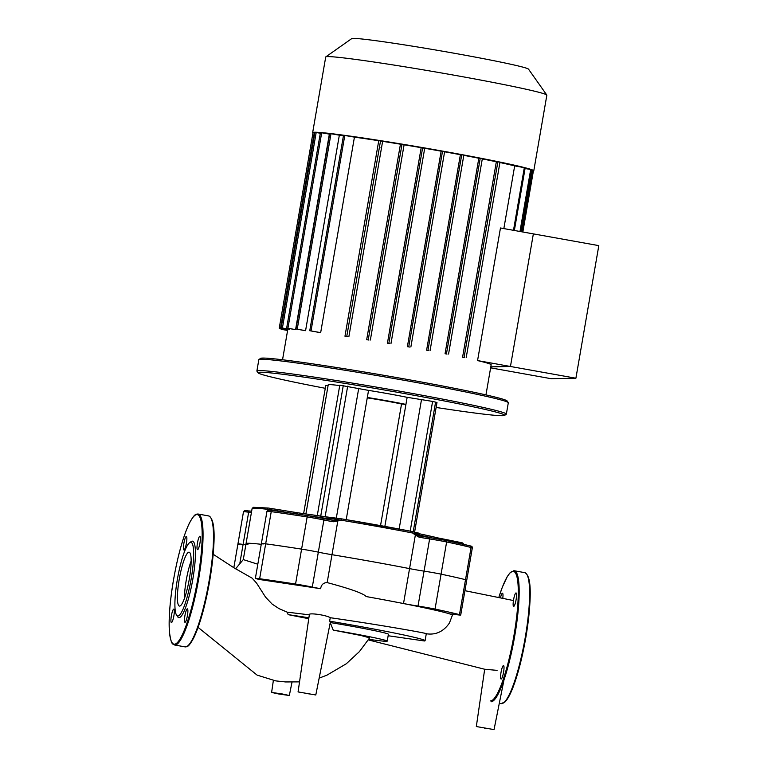 <?xml version="1.0" encoding="UTF-8"?>
<svg xmlns="http://www.w3.org/2000/svg" width="768" height="768" viewBox="0 0 768 768"><rect width="100%" height="100%" fill="white"/><g stroke="black" fill="none" stroke-linecap="round" stroke-linejoin="round"><path stroke-width="1.15" d="M191.136 560.966A27.37 4.944 -79.8 0 0 184.387 598.57M188.928 552.192A27.37 4.944 -79.8 0 0 179.328 578.755A27.37 4.944 -79.8 0 0 179.443 606.077A27.37 4.944 -79.8 0 0 179.616 606.096A27.37 4.944 -79.8 0 0 189.226 579.533A27.37 4.944 -79.8 0 0 189.11 552.202A27.37 4.944 -79.8 0 0 188.928 552.192M176.563 615.11L177.658 616.742A38.842 7.008 -79.8 0 0 179.059 617.645A38.842 7.008 -79.8 0 0 192.816 579.254A38.842 7.008 -79.8 0 0 192.278 541.142A38.842 7.008 -79.8 0 0 191.146 541.584L189.552 542.736A37.402 6.749 -79.8 0 0 177.629 577.949A37.402 6.749 -79.8 0 0 176.563 615.11A37.402 6.749 -79.8 0 0 177.917 615.974A37.402 6.749 -79.8 0 0 191.155 579.005A37.402 6.749 -79.8 0 0 190.637 542.314A37.402 6.749 -79.8 0 0 189.552 542.736M184.925 615.6A6.835 1.229 -79.8 0 0 184.973 622.301A6.835 1.229 -79.8 0 0 187.43 615.552A6.835 1.229 -79.8 0 0 187.382 608.851A6.835 1.229 -79.8 0 0 184.925 615.6M197.558 549.677A6.835 1.229 -79.8 0 0 199.958 543.043A6.835 1.229 -79.8 0 0 199.93 536.227A6.835 1.229 -79.8 0 0 199.882 536.218A6.835 1.229 -79.8 0 0 197.482 542.851A6.835 1.229 -79.8 0 0 197.51 549.677A6.835 1.229 -79.8 0 0 197.558 549.677M186.413 543.187A6.835 1.229 -79.8 0 0 186.365 536.486A6.835 1.229 -79.8 0 0 183.898 543.235A6.835 1.229 -79.8 0 0 183.955 549.936A6.835 1.229 -79.8 0 0 186.413 543.187M173.779 609.11A6.835 1.229 -79.8 0 0 171.379 615.734A6.835 1.229 -79.8 0 0 171.408 622.56A6.835 1.229 -79.8 0 0 171.456 622.56A6.835 1.229 -79.8 0 0 173.846 615.936A6.835 1.229 -79.8 0 0 173.818 609.11A6.835 1.229 -79.8 0 0 173.779 609.11M501.043 672.317A6.835 1.229 100.2 0 1 503.501 665.568A6.835 1.229 100.2 0 1 503.558 672.269A6.835 1.229 100.2 0 1 501.091 679.018A6.835 1.229 100.2 0 1 501.043 672.317M513.677 606.403A6.835 1.229 100.2 0 1 513.638 606.403A6.835 1.229 100.2 0 1 513.61 599.578A6.835 1.229 100.2 0 1 516 592.944A6.835 1.229 100.2 0 1 516.048 592.944A6.835 1.229 100.2 0 1 516.077 599.77A6.835 1.229 100.2 0 1 513.677 606.403M500.458 597.821A6.835 1.229 100.2 0 1 502.483 593.213A6.835 1.229 100.2 0 1 502.781 598.31M484.397 728.083L489.437 728.803L484.397 728.083M279.686 693.984L284.726 694.704L279.686 693.984M306.134 693.466L311.184 694.186L306.134 693.466M300.202 675.773L300.538 675.005M308.755 618.71L288.173 614.659L287.194 612.154L309.389 614.851C307.613 612.403 326.41 615.024 330.278 617.722C381.216 624.979 431.165 633.984 426.125 633.734C435.696 635.242 443.462 631.661 449.443 623.002L452.39 615.178C451.987 613.325 414.038 605.146 366.154 596.554C363.552 593.491 350.554 588.845 327.168 582.595C323.434 582.682 321.245 584.717 320.63 588.701L258.768 579.389A14.381 0.509 -170.2 0 0 257.155 578.938A14.381 0.509 9.8 0 1 255.37 578.381A14.381 0.509 9.8 0 1 259.642 578.746A125.866 4.454 9.8 0 1 295.555 584.054A14.381 0.509 9.8 0 1 312.298 587.088A14.381 0.509 -170.2 0 0 320.63 588.701M213.187 554.285L233.971 567.811L252.192 578.198L256.598 583.133L265.526 597.11L272.179 604.128L279.091 608.659L287.194 612.154M319.152 678.163L327.053 675.091L346.282 663.782L359.414 651.61L369.629 637.862L360.835 635.462L333.235 630.106L330.211 622.541M288.173 614.659A85.661 3.034 9.8 0 1 308.89 617.789M278.822 694.003L289.334 695.501L282.134 693.936L271.613 692.438L278.822 694.003M257.818 564.221L243.283 559.594L235.584 568.81M243.283 559.594L246.038 543.658A107.885 3.821 -170.2 0 1 261.254 544.301A107.885 3.821 -170.2 0 0 246.038 543.658A107.885 3.821 -170.2 0 0 247.997 544.762M245.846 544.771A14.381 0.509 9.8 0 1 243.101 544.416A14.381 0.509 -170.2 0 0 237.936 543.917A14.381 0.509 9.8 0 1 243.101 544.416A14.381 0.509 -170.2 0 0 245.846 544.771M415.584 534.355A1.44 0.701 125.2 0 1 415.354 535.056L419.069 537.168L418.963 535.747L412.618 533.011L415.354 535.056L409.555 568.618A14.381 0.509 -170.2 0 0 424.051 571.133A14.381 0.509 9.8 0 1 441.072 574.166A125.866 4.454 9.8 0 1 465.514 579.686A14.381 0.509 9.8 0 1 466.762 580.118A14.381 0.509 -170.2 0 0 465.514 579.686A125.866 4.454 -170.2 0 0 441.072 574.166A14.381 0.509 -170.2 0 0 424.051 571.133A14.381 0.509 9.8 0 1 409.555 568.618L403.517 603.533A14.381 0.509 -170.2 0 0 418.022 606.058A14.381 0.509 9.8 0 1 435.034 609.082A125.866 4.454 9.8 0 1 459.485 614.611A14.381 0.509 9.8 0 1 460.723 615.034A14.381 0.509 9.8 0 1 455.558 614.544A14.381 0.509 -170.2 0 0 450.394 614.045A14.381 0.509 -170.2 0 0 450.662 614.198L450.691 613.997M327.168 582.595L331.987 554.698A107.885 3.821 -170.2 0 1 409.555 568.618A107.885 3.821 -170.2 0 0 331.987 554.698A14.381 0.509 9.8 0 1 318.326 552.163A14.381 0.509 -170.2 0 0 301.584 549.13A125.866 4.454 -170.2 0 0 265.67 543.83A14.381 0.509 -170.2 0 0 261.408 543.456A14.381 0.509 9.8 0 1 265.67 543.83A125.866 4.454 9.8 0 1 301.584 549.13A14.381 0.509 9.8 0 1 318.326 552.163A14.381 0.509 -170.2 0 0 331.987 554.698L337.786 521.136L337.68 520.378L333.312 520.378A15.821 0.557 9.8 0 1 323.165 518.429M403.517 603.533A107.885 3.821 -170.2 0 0 366.154 596.554M452.803 614.179L452.39 615.178M452.611 615.216A107.885 3.821 -170.2 0 0 450.662 614.198M476.323 726.538L494.045 729.6L476.323 726.538L484.685 669.245L497.078 670.368M330.278 617.722L329.587 621.168A85.661 3.034 9.8 0 1 425.088 640.714A85.661 3.034 9.8 0 1 424.349 640.973L388.147 635.741M329.587 621.168L330.48 621.475L315.792 694.982L298.07 691.92L315.792 694.982M333.235 630.106A47.827 1.69 9.8 0 1 387.216 641.126L388.406 634.262A47.827 1.69 -170.2 0 0 330.269 622.55M387.216 641.126A47.827 1.69 9.8 0 1 368.755 639.302M312.95 133.018A112.205 3.974 9.8 0 1 312.653 132.643A112.205 3.974 9.8 0 1 314.592 132.25A112.205 3.974 9.8 0 1 433.91 149.568A112.205 3.974 9.8 0 1 533.779 170.832A112.205 3.974 9.8 0 1 533.366 171.091M312.653 132.643L325.718 56.995A112.205 3.974 9.8 0 1 325.814 56.87A112.205 3.974 9.8 0 1 327.658 56.602A112.205 3.974 9.8 0 1 445.027 73.584A112.205 3.974 9.8 0 1 546.797 95.04A112.205 3.974 9.8 0 1 546.845 95.194L533.779 170.832M546.797 95.04L528.509 69.149A89.76 3.178 -170.2 0 0 447.091 51.984A89.76 3.178 -170.2 0 0 353.203 38.4A89.76 3.178 -170.2 0 0 351.725 38.611L325.814 56.87M485.952 394.906L491.155 364.79A103.21 3.658 -170.2 0 0 477.562 360.576L500.467 227.981L598.81 245.626L575.904 378.221L510.451 366.48L533.357 233.885L510.451 366.48L477.562 360.576M499.91 162.528A103.21 3.658 9.8 0 1 514.675 165.898L503.846 228.586M462.566 357.264A103.21 3.658 9.8 0 1 464.371 357.638L462.566 357.264L496.339 161.77L499.987 162.115L466.205 357.59L499.987 162.115M482.294 158.909A103.21 3.658 9.8 0 1 496.339 161.77M445.056 353.712A103.21 3.658 9.8 0 1 446.976 354.096L445.056 353.712L478.829 158.227L482.352 158.573L448.57 354.048L482.352 158.573M463.805 155.338A103.21 3.658 9.8 0 1 478.829 158.227M426.605 350.189A103.21 3.658 9.8 0 1 428.621 350.563L426.605 350.189L460.378 154.694L463.862 155.04L430.08 350.515M444.605 151.805A103.21 3.658 9.8 0 1 460.378 154.694M407.386 346.666A103.21 3.658 9.8 0 1 409.469 347.04L407.386 346.666L441.149 151.181L444.653 151.526L410.861 347.002L444.653 151.526M423.36 148.051A103.21 3.658 9.8 0 1 441.149 151.181M387.427 343.171A103.21 3.658 9.8 0 1 389.597 343.546L387.427 343.171L421.19 147.677L424.752 148.022L390.97 343.498M402.701 144.566A103.21 3.658 9.8 0 1 421.19 147.677M366.682 339.686A103.21 3.658 9.8 0 1 368.938 340.051L366.682 339.686L400.445 144.192L404.141 144.538L370.358 340.013L404.141 144.538M381.11 141.101A103.21 3.658 9.8 0 1 400.445 144.192M344.966 336.221A103.21 3.658 9.8 0 1 347.347 336.586L344.966 336.221L378.739 140.726L382.675 141.062L348.893 336.547M354.432 137.136L343.526 135.226L309.763 330.72L318.758 332.362A103.21 3.658 9.8 0 1 320.669 332.63L354.432 137.136A103.21 3.658 9.8 0 1 378.739 140.726M339.341 135.168L329.731 133.498L295.968 328.982L304.291 330.509A103.21 3.658 9.8 0 1 305.578 330.662L339.341 135.168A103.21 3.658 9.8 0 1 343.45 135.677M329.357 134.122L320.429 132.566L286.666 328.051L294.778 329.539A103.21 3.658 9.8 0 1 295.584 329.606L329.357 134.122A103.21 3.658 9.8 0 1 329.626 134.141M320.314 133.238L314.918 132.317L281.155 327.802L289.334 329.299A103.21 3.658 9.8 0 1 289.526 329.299A103.21 3.658 9.8 0 1 289.728 329.299L289.843 328.656M490.79 366.854L510.451 366.48L490.79 366.854M525.062 168.499L531.552 169.69L520.848 231.638M531.437 170.381L533.424 170.765L522.845 232.003M379.978 147.638A103.21 3.658 9.8 0 1 379.382 147.523M287.482 331.152L287.597 330.47L281.107 329.27L281.232 328.589M287.616 330.394L281.107 329.27M287.741 329.674L279.235 328.195L287.731 329.75M281.155 327.802L289.728 329.299M286.666 328.051L295.584 329.606M295.968 328.982L305.578 330.662M309.763 330.72L320.669 332.63M279.235 328.195L313.008 132.71L314.803 132.989M514.675 165.898L525.187 167.808L514.32 230.707M325.267 388.301A125.146 4.435 9.8 0 1 258.106 372.845A125.146 4.435 9.8 0 1 311.981 378.288A125.146 4.435 9.8 0 1 441.293 400.378A125.146 4.435 9.8 0 1 504.586 415.421A125.146 4.435 9.8 0 1 450.768 409.661A125.146 4.435 9.8 0 1 436.128 407.453M504.586 415.421L506.246 414.25A126.586 4.483 -170.2 0 0 506.352 414.106A126.586 4.483 -170.2 0 0 440.285 398.659A126.586 4.483 -170.2 0 0 311.424 376.685A126.586 4.483 -170.2 0 0 256.877 371.011A126.586 4.483 -170.2 0 0 256.934 371.184L258.106 372.845M256.877 371.011L258.835 359.683A126.586 4.483 9.8 0 1 258.941 359.539A126.586 4.483 9.8 0 1 313.382 365.357A126.586 4.483 9.8 0 1 440.275 386.957A126.586 4.483 9.8 0 1 508.262 402.605A126.586 4.483 9.8 0 1 508.31 402.768L506.352 414.106M508.262 402.605L507.091 400.944A125.146 4.435 -170.2 0 0 439.882 385.469A125.146 4.435 -170.2 0 0 314.429 364.118A125.146 4.435 -170.2 0 0 260.602 358.368L258.941 359.539M317.261 515.635L339.792 385.171L368.544 390.384A40.282 1.43 9.8 0 1 407.155 397.325M303.629 513.619L325.766 385.45L328.07 385.642M339.725 385.584A53.942 1.91 -170.2 0 0 328.214 384.797L305.904 513.946M384.854 526.397L407.155 397.315L432.605 401.424L436.982 402.499L414.614 532.013M368.544 390.384L346.214 519.629M269.011 510.23L266.947 509.242L267.811 510.182M259.642 578.746L271.238 511.642A1.44 1.008 -82.2 0 1 272.419 510.422C264.384 509.789 269.318 509.827 266.966 511.267A14.381 0.509 9.8 0 1 271.238 511.642A125.866 4.454 9.8 0 1 307.152 516.941A14.381 0.509 9.8 0 1 323.894 519.974A14.381 0.509 -170.2 0 0 333.226 521.77L333.312 520.378L323.098 518.41A1.44 1.104 -77.8 0 0 323.04 518.4L307.968 515.674A1.44 0.595 -81.1 0 1 307.968 515.674L272.419 510.422A1.44 1.008 -82.2 0 1 272.467 510.432A124.426 4.406 -170.2 0 1 307.93 515.664M333.226 521.77L341.491 520.243L337.68 520.378M263.184 544.022A14.381 0.509 9.8 0 1 261.408 543.456L255.37 578.381M418.954 535.738L430.522 537.686A1.44 0.701 98.7 0 0 429.619 538.944A14.381 0.509 9.8 0 1 446.63 541.968A125.866 4.454 9.8 0 1 471.072 547.498A14.381 0.509 9.8 0 1 472.32 547.93L460.723 615.034M239.174 544.349A14.381 0.509 9.8 0 1 237.936 543.917L233.827 567.725M401.021 403.795L401.011 403.882A30.211 1.066 -170.2 0 0 368.534 398.054L367.286 397.632M405.907 404.515L401.011 403.882M367.315 397.469A40.282 1.43 9.8 0 1 405.926 404.4M575.904 378.221L551.136 378.701L490.627 367.843M187.834 645.84A65.808 11.875 -79.8 0 0 209.606 581.28A65.808 11.875 -79.8 0 0 210.797 517.843M208.56 515.904C216.826 519.466 214.742 548.467 209.626 581.28C205.363 605.146 200.227 623.683 194.218 636.883C188.362 647.952 187.238 646.56 185.059 646.877A66.528 12.01 -79.8 0 0 185.491 646.906A66.528 12.01 -79.8 0 0 209.05 581.155A66.528 12.01 -79.8 0 0 208.56 515.904L198.115 514.032A66.528 12.01 -79.8 0 0 197.683 514.003M198.605 579.283A66.528 12.01 -79.8 0 0 198.115 514.032C195.926 514.349 194.813 512.957 188.957 524.026C182.947 537.226 177.811 555.763 173.549 579.629A65.808 11.875 -79.8 0 0 174.47 644.198A65.808 11.875 -79.8 0 0 197.77 579.158A65.808 11.875 -79.8 0 0 196.867 514.579A65.808 11.875 -79.8 0 0 173.568 579.629C169.853 601.603 168.509 619.2 169.498 632.429C171.408 645.878 172.714 643.594 174.614 645.005A66.528 12.01 -79.8 0 0 175.046 645.034A66.528 12.01 -79.8 0 0 198.605 579.283M490.598 700.925A65.808 11.875 -79.8 0 0 513.888 635.885A65.808 11.875 -79.8 0 0 516.23 574.541A65.808 11.875 -79.8 0 0 498.806 597.485M491.165 701.76A66.528 12.01 -79.8 0 0 514.723 636A66.528 12.01 -79.8 0 0 514.234 570.758A66.528 12.01 -79.8 0 0 513.802 570.72M503.952 702.557A65.808 11.875 -79.8 0 0 525.725 638.006C522.288 657.581 518.074 673.968 513.082 687.168C510.288 694.387 507.638 699.283 505.114 701.856L501.178 703.603A66.528 12.01 -79.8 0 0 501.61 703.632A66.528 12.01 -79.8 0 0 525.168 637.882A66.528 12.01 -79.8 0 0 524.678 572.63C532.944 576.192 530.861 605.194 525.744 638.006A65.808 11.875 -79.8 0 0 526.915 574.57M251.405 512.582A14.381 0.509 -170.2 0 1 248.659 512.218A14.381 0.509 9.8 0 0 243.494 511.728L244.618 510.547L251.635 511.248A15.821 0.557 9.8 0 1 249.802 510.998A1.44 0.922 98.1 0 0 249.763 510.989A1.44 0.922 98.1 0 0 248.659 512.218L239.952 562.656M459.485 614.611L471.072 547.498A1.44 1.306 104.2 0 0 470.141 545.904C471.744 546.067 472.474 546.749 472.32 547.93M418.022 606.058L429.619 538.944A14.381 0.509 -170.2 0 1 419.069 537.168M295.555 584.054L307.152 516.941A1.44 0.595 -81.1 0 1 307.949 515.664L323.098 518.41A1.44 1.104 -77.8 0 1 323.894 519.974L312.298 587.088M435.034 609.082L446.63 541.968A1.44 1.018 101.9 0 0 445.91 540.422L470.141 545.904A1.44 1.306 104.2 0 0 470.026 545.875A124.426 4.406 -170.2 0 0 445.958 540.432M530.688 169.507L519.984 231.485M532.56 170.582L521.981 231.84M442.541 151.152L408.778 346.646M402.029 144.163L368.266 339.658M380.563 140.698L346.8 336.182M422.65 147.648L388.877 343.142M316.186 132.49L282.413 327.984M321.696 132.739L287.923 328.234M330.998 133.67L297.226 329.165M344.794 135.408L311.021 330.902M524.323 167.626L513.494 230.323M461.75 154.666L427.987 350.16M480.24 158.198L446.477 353.683M497.875 161.741L464.112 357.235M314.266 132.883L280.502 328.378M282.48 328.81L282.374 329.453M358.752 388.176L336.326 518.035M347.674 386.179L325.104 516.835M343.277 385.536L320.717 516.173M435.6 402.096L413.213 531.725M421.526 399.437L399.139 529.037M432.605 401.424L410.198 531.139M329.03 519.6A1.44 1.43 75.8 0 0 329.626 518.669A14.381 0.509 9.8 0 1 341.491 520.243A107.885 3.821 9.8 0 1 412.618 533.011A14.381 0.509 9.8 0 1 419.558 534.653L420.259 536.112M430.522 537.686A1.44 0.701 98.7 0 1 430.55 537.686L445.862 540.413A1.44 1.018 101.9 0 1 445.91 540.422L430.522 537.686A15.821 0.557 9.8 0 1 418.973 535.747M419.558 535.152A14.381 0.509 -170.2 0 0 422.323 535.786A89.904 3.187 9.8 0 1 432.355 537.974M421.651 534.25A88.464 3.13 -170.2 0 1 437.856 537.917A1.44 1.306 104.1 0 1 437.962 537.936L419.424 533.76A15.821 0.557 9.8 0 0 421.546 534.23A1.44 1.027 101.9 0 1 422.323 535.786A1.44 1.027 -78.1 0 0 422.304 536.342M283.171 511.939L283.19 511.814A14.381 0.509 -170.2 0 0 287.117 512.506M266.947 509.242A14.381 0.509 9.8 0 1 283.19 511.814L283.046 510.374L268.416 508.061A1.44 1.238 -83.7 0 0 268.33 508.042L253.286 507.312L252.086 508.627A107.885 3.821 9.8 0 1 266.947 509.242A1.44 1.238 -83.7 0 1 268.33 508.042L298.234 512.861A1.44 0.998 97.8 0 0 297.072 513.994M321.331 518.045A1.44 0.605 98.9 0 0 321.418 517.68A14.381 0.509 -170.2 0 0 329.626 518.669A1.44 1.43 75.8 0 1 330.682 517.517L341.952 518.918L341.491 520.243M304.397 515.117A89.904 3.187 9.8 0 1 321.418 517.68A1.44 0.605 98.9 0 1 322.224 516.403A88.464 3.13 -170.2 0 0 298.282 512.87A1.44 0.998 97.8 0 0 298.234 512.861L330.816 517.498M462.202 542.832L450.701 540.461L462.49 542.909A1.44 1.421 111.7 0 1 463.373 544.262M438.912 539.078A1.44 1.306 104.1 0 0 437.962 537.936L450.701 540.461L450.643 541.43M450.701 540.461A15.821 0.557 9.8 0 1 438.067 537.965M331.277 517.498L341.942 518.918A106.445 3.773 -170.2 0 1 412.138 531.514A1.44 0.73 101 0 1 412.166 531.514A1.44 0.73 101 0 1 412.618 533.011M417.859 533.03L412.195 531.523L418.896 533.165L419.558 534.653M330.72 517.507A15.821 0.557 9.8 0 1 322.253 516.413A1.44 0.605 98.9 0 0 322.224 516.403M298.186 512.861A15.821 0.557 9.8 0 1 283.066 510.374M174.614 645.005L185.059 646.877M498.787 597.485L502.33 587.194L507.322 576.499L510.298 572.496L514.234 570.758L524.678 572.63M501.178 703.603L499.306 703.267M198.096 627.389L257.117 675.12L275.722 680.89L285.552 681.946L299.539 681.878M289.334 695.501L292.013 682.099M271.613 692.438L273.36 680.477M464.928 590.688L513.446 600.538M484.685 669.245L368.352 639.917M494.045 729.6L503.942 680.102M298.07 691.92L309.331 614.765M426.298 633.706L425.088 640.714M287.846 329.04L282.538 359.77M348.902 336.557L382.675 141.062M390.989 343.517L424.752 148.022M463.862 155.04L430.09 350.525M380.534 525.61L401.558 403.872M266.966 511.267L261.408 543.456M462.49 542.909L464.707 545.357M341.952 518.918L412.166 531.514M246.038 543.658L252.086 508.627M243.494 511.728L237.936 543.917"/></g></svg>
